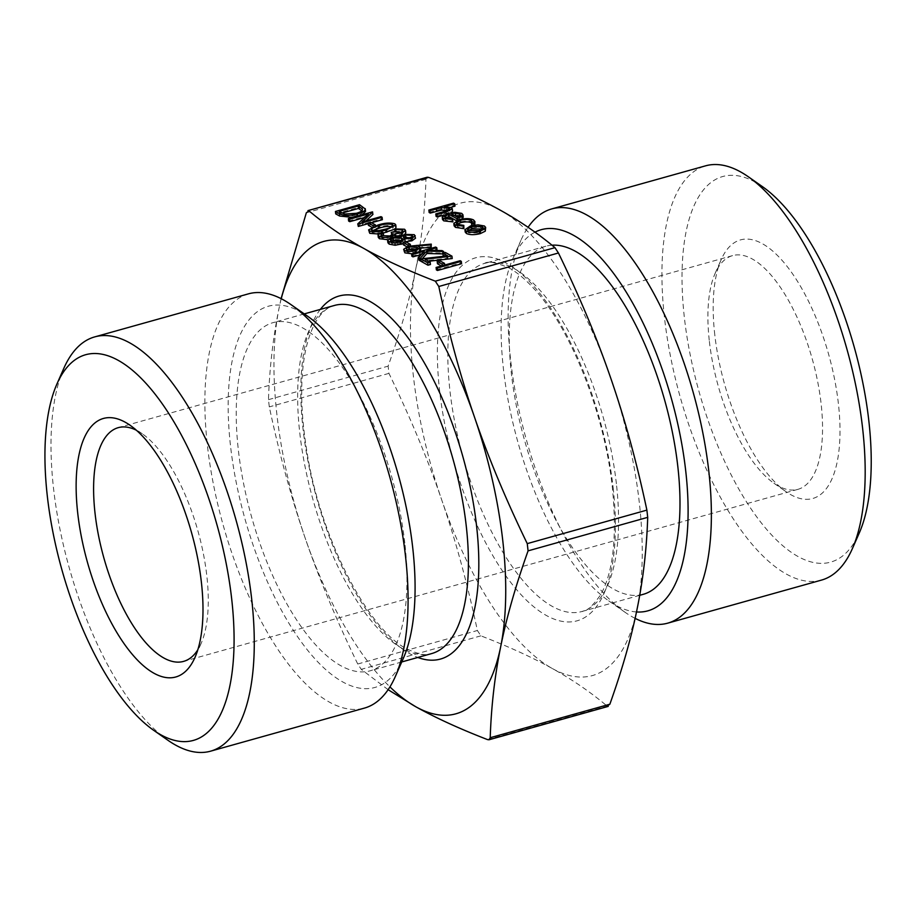 <?xml version="1.0" encoding="UTF-8"?>
<svg xmlns="http://www.w3.org/2000/svg" width="917" height="917" viewBox="0 0 917 917"><rect width="100%" height="100%" fill="white"/><g stroke="black" fill="none" stroke-linecap="round" stroke-linejoin="round"><path stroke-width="0.69" stroke-dasharray="4.58 3.44" d="M436.377 269.873L460.46 263.122L461.583 263.752M437.466 263.764L439.931 263.076L444.779 265.758L441.421 265.964M421.052 261.345L447.943 258.227L444.298 256.21M443.14 255.556L445.616 254.869L452.23 258.548M428.697 261.276L425.339 261.666L430.451 264.509M411.859 256.233L435.93 249.481L437.065 250.112M435.804 250.467L427.895 252.679L442.315 253.035L443.92 253.929L442.957 253.906M422.267 258.754L420.926 260.268M418.817 260.107L424.605 253.596L421.384 254.502M403.927 251.751L408.409 248.69L431.552 246.524M420.33 248.106L418.06 248.255L420.548 249.997M419.47 251.602L411.733 253.768M368.428 225.353L370.892 224.654L375.729 227.347L373.265 228.046L371.672 227.152M348.62 221.043L372.944 214.429M366.112 220.814L362.295 224.367L381.254 219.06L382.378 219.69M371.5 222.739L368.233 223.645M358.043 226.293L368.657 216.378L364.576 217.524M335.714 213.867L359.796 207.127L365.574 211.426M362.181 214.761L352.713 217.409M454.087 225.823L459.394 222.063C465.561 220.63 470.364 220.722 473.791 222.338L475.189 224M474.8 225.066L473.883 225.834L471.808 225.628L472.679 224.149L471.751 223.026M457.228 224.275L456.574 225.548L457.663 226.797L464.094 227.783M445.742 217.891L444.917 219.197L445.788 220.183L452.883 221.031M442.51 219.484L448.207 215.759L455.141 214.704L462.008 215.782L463.223 217.146M462.248 218.808L457.147 221.077L456.368 220.653M429.133 212.469L453.823 205.546L454.958 206.176M450.797 207.334L444.527 209.099L451.657 210.027L452.551 211.036M451.279 212.629L443.702 215.128M436.068 216.32L448.218 212.813L449.307 210.52L448.459 210.165M449.777 208.904L450.052 211.323L449.215 209.741M465.228 232.093L470.788 228.322L478.284 227.278L484.703 228.413L485.93 229.777M368.886 232.299L378.24 227.462C384.704 225.341 390.321 224.94 395.112 226.258L396.041 227.313M395.227 228.769L394.654 229.193M383.283 233.113L378.446 233.995M391.467 234.821L393.943 234.122L401.107 234.821L403.148 233.227L401.749 232.081M394.895 231.29L404.81 231.646L405.807 232.815M404.947 234.225L401.887 235.543M395.8 236.013L395.112 237.354L391.582 238.97L387.776 239.681M378.308 237.446L382.366 234.397L383.501 235.027M381.976 235.784L381.025 237.033L380.75 234.626M380.991 235.107L381.953 238.042L390.252 238.397L393.003 236.368L391.949 235.142M405.05 241.744L403.148 243.658M387.891 242.741L392.373 239.692L401.463 239.222L404.729 236.769L414.587 237.09L415.539 238.202M403.262 244.736L405.738 244.048L410.575 246.742L408.111 247.43L406.804 246.707M709.368 341.388A121.342 48.91 -105.6 0 0 773.879 483.19A121.342 48.91 -105.6 0 0 797.973 489.334A121.342 48.91 -105.6 0 0 812.347 359.292A121.342 48.91 -105.6 0 0 732.523 255.637A121.342 48.91 -105.6 0 0 715.122 273.392A121.342 48.91 -105.6 0 0 709.368 341.388M714.802 334.9A134.249 54.114 74.4 0 1 721.175 259.66A134.249 54.114 74.4 0 1 828.739 354.707A134.249 54.114 74.4 0 1 786.178 491.787A134.249 54.114 74.4 0 1 714.802 334.9M136.358 430.233A121.342 48.91 74.4 0 1 142.307 433.81A121.342 48.91 74.4 0 1 198.038 531.333A121.342 48.91 74.4 0 1 201.064 643.608A121.342 48.91 74.4 0 1 197.843 649.752M762.382 186.598A200.238 80.719 -105.6 0 0 684.414 317.993A200.238 80.719 -105.6 0 0 763.403 525.521A200.238 80.719 -105.6 0 0 859.344 532.823M821.552 580.083A215.094 86.702 74.4 0 1 664.504 317.855A215.094 86.702 74.4 0 1 705.54 165.839M635.114 618.356A215.094 86.702 74.4 0 1 625.05 612.269A215.094 86.702 74.4 0 1 526.266 439.403A215.094 86.702 74.4 0 1 520.902 240.38A215.094 86.702 74.4 0 1 528.066 227.301M63.8 368.393A215.094 86.702 -105.6 0 0 53.599 488.933A215.094 86.702 -105.6 0 0 167.949 740.283M248.438 293.853A215.094 86.702 -105.6 0 0 222.957 524.352A215.094 86.702 -105.6 0 0 364.439 708.096M551.977 245.206A180.729 72.844 -105.6 0 0 545.867 246.237A180.729 72.844 -105.6 0 0 524.455 439.919A180.729 72.844 -105.6 0 0 643.344 594.296M427.173 177.245L425.969 179.285C424.926 210.83 421.43 241.182 415.481 270.355C409.612 299.492 400.5 331.427 388.12 366.147L388.946 373.379C410.289 417.384 427.838 459.451 441.604 499.582C455.44 539.689 467.372 583.327 477.379 630.506L480.886 635.836C508.946 646.714 532.8 657.638 552.47 668.608A245.275 98.864 74.4 0 1 441.604 499.582A245.275 98.864 74.4 0 1 415.481 270.355A245.275 98.864 74.4 0 1 500.235 210.153A245.275 98.864 74.4 0 1 611.1 379.191A245.275 98.864 74.4 0 1 637.223 608.418A245.275 98.864 74.4 0 1 552.47 668.608C572.219 679.566 590.456 692.06 607.18 706.113L608.223 706.377M404.798 543.036A180.729 72.844 -105.6 0 0 272.842 322.704A180.729 72.844 -105.6 0 0 251.43 516.374A180.729 72.844 -105.6 0 0 370.319 670.763A180.729 72.844 -105.6 0 0 404.798 543.036M281.232 298.724A245.275 98.864 -105.6 0 0 278.974 308.582A245.275 98.864 -105.6 0 0 305.086 537.809A245.275 98.864 -105.6 0 0 389.943 686.89M388.12 689.699L361.241 669.341L357.745 664.011C336.401 620.007 318.841 577.939 305.086 537.809C291.251 497.702 279.318 454.064 269.3 406.884L268.475 399.652C269.529 368.107 273.025 337.754 278.974 308.582L281.083 298.644M403.331 658.349A197.912 79.768 74.4 0 1 246.856 525.475A197.912 79.768 74.4 0 1 300.512 311.769A197.912 79.768 74.4 0 1 307.504 316.159M535.001 232.161A197.912 79.768 -105.6 0 0 512.855 258.651A197.912 79.768 -105.6 0 0 517.796 441.776A197.912 79.768 -105.6 0 0 608.693 600.841A197.912 79.768 -105.6 0 0 636.49 611.96M453.548 203.138L453.823 205.546M447.943 210.394L448.218 212.813M451.382 207.609L451.657 210.027M444.252 206.68L444.527 209.099M445.513 217.776L445.788 220.183M457.056 220.344L457.147 221.077M461.732 213.374L462.008 215.782M454.866 212.285L455.141 214.704M447.932 213.34L448.207 215.759M450.923 213.546L451.198 215.965L458.179 219.851L460.861 217.558L459.864 216.401M457.904 217.432L458.179 219.851M454.557 215.575L451.198 215.965M473.516 219.931L473.791 222.338M473.814 225.204L473.883 225.834M459.119 219.656L459.394 222.063M457.388 224.378L457.663 226.797M478.009 224.86L478.284 227.278M484.428 225.995L484.703 228.413M470.513 225.914L470.788 228.322M478.88 230.58L479.155 232.998L483.431 230.029L482.422 228.952M468.438 230.522L467.704 231.818L468.644 232.907L479.155 232.998M468.369 230.488L468.644 232.907M365.184 208.583L365.459 211.002M359.521 204.709L359.796 207.127M342.087 213.031L339.313 213.799L344.975 216.435L356.656 215.69C361.195 214.418 363.155 212.939 362.536 211.277L361.94 210.635M339.038 211.391L339.313 213.799M344.7 214.028L344.975 216.435M356.381 213.283L356.656 215.69M368.382 213.97L368.657 216.378M380.979 216.641L381.254 219.06M362.02 221.948L362.295 224.367M372.428 211.884L372.703 214.303M370.617 222.246L370.892 224.654M373.093 226.579L373.265 228.046M375.557 225.754L375.729 227.347M377.964 225.043L378.24 227.462M394.837 223.84L395.112 226.258M392.591 226.19L392.682 226.969L391.96 226.671M372.715 230.545L371.694 231.921L372.302 232.666L379.134 233.021L385.667 231.588C391.261 230.259 393.599 228.723 392.682 226.969L393.278 227.691L393.003 225.284M372.027 230.259L372.302 232.666M378.859 230.603L379.134 233.021M385.392 229.17L385.667 231.588M402.288 231.772L402.357 232.345M400.832 232.402L401.107 234.821M393.668 231.714L393.943 234.122M389.977 235.978L390.252 238.397M381.678 235.623L381.953 238.042M382.091 231.99L382.366 234.397M391.421 237.48L391.582 238.97M395.044 236.689L395.112 237.354M404.535 229.239L404.81 231.646M414.312 234.683L414.587 237.09M404.454 234.362L404.729 236.769M401.188 236.815L401.463 239.222M392.098 237.274L392.373 239.692M410.598 237.767L410.873 240.174L412.914 238.649L411.435 237.469M411.997 237.159L412.054 237.744M405.818 237.411C403.572 238.282 403.09 239.119 404.386 239.933L410.873 240.174M403.423 236.724L403.698 239.131L404.386 239.933L404.11 237.526M399.674 241.366L399.95 243.773L402.792 241.607L401.669 240.495M391.559 241.114L390.665 242.34L391.685 243.452L399.95 243.773M391.41 241.045L391.685 243.452M405.463 241.63L405.738 244.048M407.985 246.329L408.111 247.43M410.461 245.756L410.575 246.742M408.134 246.283L408.409 248.69M419.321 246.501L419.596 248.92M417.785 245.836L418.06 248.255M414.656 249.986L414.931 252.393L417.682 250.375L416.444 249.264M407.687 250.043L406.678 251.373L407.412 252.209L414.931 252.393M407.148 249.791L407.412 252.209M435.655 247.074L435.93 249.481M424.33 251.189L424.605 253.596M443.805 252.886L443.92 253.929M442.04 250.616L442.315 253.035M427.62 250.272L427.895 252.679M447.668 255.82L447.943 258.227M425.064 259.247L425.339 261.666M445.341 252.462L445.616 254.869M439.656 260.657L439.931 263.076M442.223 265.747L442.303 266.457M444.688 265.047L444.779 265.758M460.185 260.715L460.46 263.122M616.396 483.775A180.729 72.844 -105.6 0 0 484.44 263.443A180.729 72.844 -105.6 0 0 463.028 457.113A180.729 72.844 -105.6 0 0 581.917 611.501A180.729 72.844 -105.6 0 0 616.396 483.775M613.141 487.672A188.466 75.973 74.4 0 1 500.338 567.783A188.466 75.973 74.4 0 1 465.572 262.698A188.466 75.973 74.4 0 1 613.141 487.672M402.254 648.434A180.729 72.844 74.4 0 1 304.925 465.951A180.729 72.844 74.4 0 1 334.281 305.499C329.375 306.53 313.385 312.846 305.258 351.933C300.042 379.088 300.535 411.939 306.737 450.488C319.884 537.396 368.221 629.807 406.85 648.904C418.748 654.463 427.047 656.01 431.747 653.557A180.729 72.844 74.4 0 1 402.254 648.434M320.342 309.396A188.466 75.973 -105.6 0 0 314.416 489.712A188.466 75.973 -105.6 0 0 409.91 653.752A188.466 75.973 -105.6 0 0 417.82 657.455M487.546 739.606L607.18 706.113M480.886 635.836L361.241 669.341M357.745 664.011L477.379 630.506M388.946 373.379L269.3 406.884M268.475 399.652L388.12 366.147M425.969 179.285L306.335 212.79M444.069 211.598L444.344 214.005M362.066 206.119L362.341 208.537M340.482 212.194L340.757 214.601M416.536 245.103L416.811 247.521M773.879 483.19L786.178 491.787M715.122 273.392L721.175 259.66M732.523 255.637L118.213 427.666M797.973 489.334L183.664 661.363M142.307 433.81L130.008 425.213M201.064 643.608L195.023 657.34M545.867 246.237L484.44 263.443C487.867 260.864 496.143 262.388 509.244 268.051C516.89 272.246 524.925 278.917 533.35 288.053C569.388 326.039 604.234 411.389 612.269 486.64C617.233 535.803 613.381 571.818 600.727 594.686C592.451 606.32 586.181 611.937 581.917 611.501L639.711 595.316M304.272 313.901L272.842 322.704M401.738 661.959L370.319 670.763M608.693 600.841L625.05 612.269M512.855 258.651L520.902 240.38M444.917 219.197L444.642 216.779M460.861 217.558L460.586 215.151M456.574 225.548L456.299 223.14M472.679 224.149L472.404 221.742M483.431 230.029L483.156 227.611M467.704 231.818L467.429 229.399M371.694 231.921L371.419 229.514M403.148 233.227L402.872 230.809M393.003 236.368L392.728 233.961M412.914 238.649L412.639 236.242M402.792 241.607L402.517 239.199M390.665 242.34L390.39 239.922M417.682 250.375L417.407 247.957M406.678 251.373L406.403 248.965"/><path stroke-width="1.38" d="M461.583 263.752L437.501 270.492L436.377 269.873L436.102 267.455L460.185 260.715L461.308 261.345L461.583 263.752M441.421 265.964L437.466 263.764L437.191 261.345L439.656 260.657L444.504 263.351L444.688 265.047M444.298 256.21L443.14 255.556L442.865 253.149L445.341 252.462L451.955 256.141L452.23 258.548L428.697 261.276M451.955 256.141L425.064 259.247L430.176 262.102L430.451 264.509L427.987 265.208L421.052 261.345L420.777 258.926L447.668 255.82L442.865 253.149M436.79 247.705L427.62 250.272L442.04 250.616L443.645 251.51L426.657 251.098L420.055 258.525L418.542 257.688L424.33 251.189L412.707 254.445L411.584 253.814L435.655 247.074L436.79 247.705L437.065 250.112L435.804 250.467M442.957 253.906L426.932 253.516L422.267 258.754M420.926 260.268L420.33 260.944L418.817 260.107L418.542 257.688M421.384 254.502L412.982 256.852L411.859 256.233L411.584 253.814M431.277 244.117L430.841 244.965L417.785 245.836L420.273 247.59L415.917 250.57C411.148 251.728 407.377 251.694 404.615 250.456L403.652 249.332L408.134 246.283L431.277 244.117L431.116 247.384L420.33 248.106M420.273 247.59L420.548 249.997L419.47 251.602M411.733 253.768L404.89 252.863L403.652 249.332M371.672 227.152L368.428 225.353L368.153 222.934L370.617 222.246L375.454 224.94L375.557 225.754M364.576 217.524L349.755 221.673L348.62 221.043L348.345 218.636L372.428 211.884L372.944 214.429L366.112 220.814M372.669 212.022L362.02 221.948L380.979 216.641L382.102 217.272L382.378 219.69L371.5 222.739M368.233 223.645L358.306 226.43L357.768 223.874L368.382 213.97L349.48 219.266L349.755 221.673M352.713 217.409L339.622 216.034L335.714 213.867L335.439 211.449L359.521 204.709L365.298 209.007L365.574 211.426L362.181 214.761M474.914 221.582L473.608 223.427L471.533 223.209L472.404 221.742L471.281 220.481C468.713 219.243 465.102 219.163 460.449 220.229L456.299 223.14L457.388 224.378L463.819 225.376L463.578 226.235L455.21 224.974L453.812 223.416L459.119 219.656C465.286 218.212 470.089 218.303 473.516 219.931L474.914 221.582L474.8 225.066M471.751 223.026L471.556 222.9C468.988 221.662 465.377 221.57 460.724 222.636L457.228 224.275M463.819 225.376L463.853 228.642L455.485 227.393L454.087 225.823L453.812 223.416M452.608 218.613L452.872 221.868L443.771 220.871L442.51 219.484L442.235 217.077L447.932 213.34L454.866 212.285L461.732 213.374L462.947 214.738L461.973 216.401L456.872 218.67L448.642 214.085L444.642 216.779L445.513 217.776L452.608 218.613L452.597 219.461L443.496 218.452L442.235 217.077M462.947 214.738L463.223 217.146L461.985 219.025M456.368 220.653L448.917 216.504L445.742 217.891M281.083 298.644L306.335 212.79L309.006 210.887C325.741 224.94 343.978 237.434 363.717 248.392C383.386 259.362 407.251 270.286 435.311 281.164L438.807 286.494C448.826 333.673 460.747 377.311 474.593 417.418A245.275 98.864 -105.6 0 0 363.717 248.392A245.275 98.864 -105.6 0 0 281.232 298.724M607.18 706.113L609.851 704.21C622.23 669.49 631.354 637.556 637.223 608.418C643.172 579.246 646.668 548.893 647.711 517.348L646.886 510.116C636.868 462.936 624.947 419.298 611.1 379.191C597.345 339.061 579.796 296.993 558.442 252.989L554.945 247.659C538.222 233.606 519.985 221.112 500.235 210.153C480.565 199.184 456.712 188.26 428.652 177.394L427.173 177.245M454.683 203.769L444.252 206.68L451.382 207.609L452.276 208.618L445.903 212.022L436.916 214.544L435.793 213.913L447.943 210.394L449.032 208.102L441.237 207.678L429.981 210.681L428.858 210.05L453.548 203.138L454.683 203.769L454.958 206.176L450.797 207.334M452.276 208.618L452.551 211.036L451.279 212.629M443.702 215.128L437.191 216.951L436.068 216.32L435.793 213.913M449.307 210.52L441.513 210.085L430.256 213.088L429.133 212.469L428.858 210.05M485.655 227.37L485.299 231.164L480.302 233.617C474.467 235.027 469.859 234.993 466.489 233.514L465.228 232.093L464.953 229.674L470.513 225.914L478.009 224.86L484.428 225.995L485.655 227.37L485.024 228.757L480.027 231.21C474.192 232.62 469.584 232.586 466.214 231.095L464.953 229.674M378.446 233.995L369.792 233.342L368.611 229.88L377.964 225.043C384.429 222.923 390.046 222.522 394.837 223.84L395.766 224.894L386.515 229.8C379.97 231.898 374.308 232.276 369.517 230.924L368.611 229.88M395.766 224.894L396.041 227.313L395.227 228.769M394.654 229.193L383.283 233.113M402.357 232.345L396.018 231.921L394.895 231.29L394.619 228.883L404.535 229.239L405.532 230.408L401.955 233.033L402.208 235.302M405.532 230.408L405.807 232.815L404.947 234.225M402.231 235.451L395.8 236.013L395.112 237.354M387.776 239.681L379.466 238.718L378.308 237.446L378.033 235.027L382.091 231.99L383.226 232.609L383.501 235.027L381.151 236.506M391.949 235.142L391.192 232.402L393.668 231.714L400.832 232.402L402.872 230.809L402.082 229.938L402.288 231.772M415.263 235.784L411.641 238.42L404.821 238.833L400.855 241.973L394.906 242.845L388.923 241.733L387.616 240.334L392.098 237.274L401.188 236.815L404.454 234.362L414.312 234.683L415.539 238.202L411.916 240.827L405.05 241.744M403.148 243.658L395.181 245.263L389.198 244.14L387.891 242.741L387.616 240.334M406.804 246.707L403.262 244.736L402.987 242.317L405.463 241.63L410.3 244.323L410.461 245.756M197.843 649.752A121.342 48.91 74.4 0 1 183.664 661.363A121.342 48.91 74.4 0 1 95.059 513.428A121.342 48.91 74.4 0 1 118.213 427.666A121.342 48.91 74.4 0 1 136.358 430.233M852.386 548.607L859.344 532.823A200.238 80.719 -105.6 0 0 854.346 347.532A200.238 80.719 -105.6 0 0 762.382 186.598L748.238 176.717A215.094 86.702 74.4 0 1 862.588 428.067A215.094 86.702 74.4 0 1 852.386 548.607A215.094 86.702 74.4 0 1 821.552 580.083L667.759 623.147A215.094 86.702 74.4 0 1 635.114 618.356M77.739 513.314A134.249 54.114 -105.6 0 0 130.707 652.446A134.249 54.114 -105.6 0 0 195.023 657.34A134.249 54.114 -105.6 0 0 191.676 533.109A134.249 54.114 -105.6 0 0 130.008 425.213A134.249 54.114 -105.6 0 0 77.739 513.314M47.352 496.406A200.238 80.719 74.4 0 1 56.854 384.177A200.238 80.719 74.4 0 1 217.283 525.934A200.238 80.719 74.4 0 1 153.815 730.402A200.238 80.719 74.4 0 1 47.352 496.406M528.066 227.301A215.094 86.702 74.4 0 1 551.747 208.904L705.54 165.839A215.094 86.702 74.4 0 1 748.238 176.717M551.747 208.904A215.094 86.702 74.4 0 1 586.846 215.014A215.094 86.702 74.4 0 1 708.795 471.132A215.094 86.702 74.4 0 1 667.759 623.147M153.815 730.402L167.949 740.283A215.094 86.702 -105.6 0 0 210.646 751.161A215.094 86.702 -105.6 0 0 251.694 599.145A215.094 86.702 -105.6 0 0 94.646 336.917A215.094 86.702 -105.6 0 0 63.8 368.393L56.854 384.177M210.646 751.161L364.439 708.096A215.094 86.702 -105.6 0 0 395.284 676.62A215.094 86.702 -105.6 0 0 405.486 556.08A215.094 86.702 -105.6 0 0 291.136 304.731A215.094 86.702 -105.6 0 0 283.536 299.951A215.094 86.702 -105.6 0 0 248.438 293.853L94.646 336.917M639.711 595.316L643.344 594.296A180.729 72.844 -105.6 0 0 677.823 466.57A180.729 72.844 -105.6 0 0 551.977 245.206M389.943 686.89A245.275 98.864 -105.6 0 0 415.951 706.847A245.275 98.864 -105.6 0 0 500.705 646.645A245.275 98.864 -105.6 0 0 474.593 417.418C488.348 457.549 505.897 499.616 527.252 543.621L528.077 550.853C515.698 585.573 506.574 617.508 500.705 646.645C494.756 675.818 491.26 706.17 490.217 737.715L489.013 739.755L487.546 739.606C459.486 728.74 435.621 717.816 415.951 706.847L388.12 689.699M307.974 210.623L428.652 177.394M291.136 304.731L307.504 316.159A197.912 79.768 74.4 0 1 398.402 475.224A197.912 79.768 74.4 0 1 403.331 658.349L395.284 676.62M636.49 611.96A197.912 79.768 -105.6 0 0 682.615 448.745A197.912 79.768 -105.6 0 0 573.538 235.314A197.912 79.768 -105.6 0 0 535.001 232.161M429.981 210.681L430.256 213.088M441.237 207.678L441.513 210.085M449.777 208.904L449.032 208.102L449.215 209.741M436.916 214.544L437.191 216.951M450.923 213.546L457.904 217.432L460.586 215.151L459.635 214.005L455.611 213.157L450.923 213.546M448.642 214.085L448.917 216.504M456.872 218.67L457.056 220.344M461.973 216.401L462.248 218.808M443.496 218.452L443.771 220.871M452.597 219.461L452.872 221.868M459.635 214.005L459.898 216.378M459.91 216.423L454.557 215.575M455.611 213.157L455.887 215.564M473.608 223.427L473.814 225.204M455.21 224.974L455.485 227.393M463.578 226.235L463.853 228.642M460.449 220.229L460.724 222.636M471.281 220.481L471.556 222.9M471.533 223.209L471.808 225.582M482.262 226.602L471.625 226.545L467.429 229.399L468.369 230.488L478.88 230.58L483.156 227.611L482.262 226.602L482.525 228.86M466.214 231.095L466.489 233.514M480.027 231.21L480.302 233.617M485.024 228.757L485.299 231.164M482.537 229.009L471.9 228.952L468.438 230.522M471.625 226.545L471.9 228.952M365.184 208.583C365.539 210.623 362.972 212.4 357.504 213.913C349.515 215.953 343.462 215.85 339.347 213.627L335.439 211.449M339.038 211.391L344.7 214.028L356.381 213.283C360.92 211.999 362.88 210.532 362.261 208.858L358.18 206.027L339.038 211.391M357.504 213.913L357.745 215.999M358.18 206.027L358.455 208.446L342.087 213.031M362.536 211.277L358.455 208.446M349.48 219.266L348.345 218.636M382.102 217.272L358.031 224.023L358.306 226.43M375.454 224.94L372.99 225.628L373.093 226.579M372.99 225.628L368.153 222.934M379.099 225.674C373.414 226.969 371.064 228.505 372.027 230.259L378.859 230.603L385.392 229.17C390.986 227.84 393.324 226.304 392.407 224.55C388.521 223.61 384.085 223.977 379.099 225.674L379.374 228.081L372.715 230.545M371.419 229.514L372.027 230.259M393.003 225.284L392.407 224.55L392.591 226.19M369.517 230.924L369.792 233.342M386.515 229.8L386.791 232.219M392.682 226.969C388.797 226.018 384.361 226.396 379.374 228.081M402.082 229.938L395.743 229.514L396.018 231.921M383.226 232.609L380.876 234.099L381.678 235.623L389.977 235.978L392.728 233.961L391.192 232.402M401.955 233.033L395.525 233.606L394.837 234.935L391.307 236.552C386.114 237.755 382.068 237.675 379.191 236.311L379.466 238.718M379.191 236.311L378.033 235.027M391.307 236.552L391.421 237.48M394.837 234.935L395.044 236.689M395.525 233.606L395.8 236.013M395.743 229.514L394.619 228.883M411.779 235.337L405.543 234.993C403.297 235.864 402.815 236.712 404.11 237.526L410.598 237.767L412.639 236.242L411.779 235.337L411.997 237.159M403.423 236.724L404.11 237.526M401.669 238.225L393.164 237.927L390.39 239.922L391.41 241.045L399.674 241.366L402.517 239.199L401.669 238.225L401.91 240.311M411.641 238.42L411.916 240.827M404.821 238.833L405.096 241.24M388.923 241.733L389.198 244.14M394.906 242.845L395.181 245.263M400.855 241.973L401.13 244.392M412.054 237.744L404.775 237.801M405.543 234.993L405.818 237.411M401.944 240.644L393.439 240.334L391.559 241.114M393.164 237.927L393.439 240.334M410.3 244.323L407.836 245.011L407.985 246.329M407.836 245.011L402.987 242.317M416.616 247.063L409.177 246.937C406.38 247.899 405.704 248.851 407.148 249.791L414.656 249.986L417.407 247.957L416.616 247.063L416.834 248.988M406.403 248.965L407.148 249.791M404.615 250.456L404.89 252.863M415.917 250.57L416.146 252.542M430.841 244.965L431.116 247.384M416.891 249.47L409.452 249.344L407.687 250.043M409.177 246.937L409.452 249.344M412.707 254.445L412.982 256.852M420.055 258.525L420.33 260.944M426.657 251.098L426.932 253.516M443.645 251.51L443.805 252.886M430.176 262.102L427.712 262.789L427.987 265.208M427.712 262.789L420.777 258.926M444.504 263.351L442.028 264.039L442.223 265.747M442.028 264.039L437.191 261.345M461.308 261.345L437.226 268.085L437.501 270.492M437.226 268.085L436.102 267.455M554.945 247.659L435.311 281.164M304.272 313.901L334.281 305.499A180.729 72.844 74.4 0 1 466.237 525.831A180.729 72.844 74.4 0 1 431.747 653.557L401.738 661.959M417.82 657.455A188.466 75.973 -105.6 0 0 462.993 457.125A188.466 75.973 -105.6 0 0 320.342 309.396M609.851 704.21L490.217 737.715M646.886 510.116L527.252 543.621M528.077 550.853L647.711 517.348M438.807 286.494L558.442 252.989M436.343 208.893L436.618 211.311M445.903 212.022L446.12 213.925M339.347 213.627L339.622 216.034M359.063 206.52L359.338 208.938M489.025 739.767L608.223 706.388M427.173 177.233L307.963 210.612"/></g></svg>
